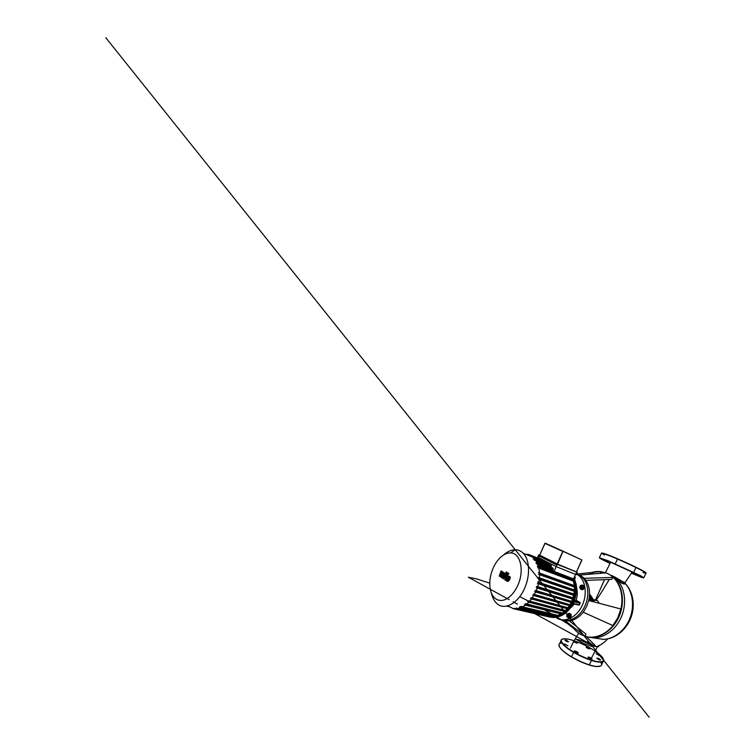 <?xml version="1.0" encoding="UTF-8"?>
<svg xmlns="http://www.w3.org/2000/svg" width="755" height="755" viewBox="0 0 755 755"><rect width="100%" height="100%" fill="white"/><g stroke="black" fill="none" stroke-linecap="round" stroke-linejoin="round"><path stroke-width="1.13" d="M508.832 577.33L508.549 579.047L507.228 580.085L507.53 578.377L508.37 577.32L509.276 577.471M508.37 577.32L507.615 580.18M506.803 577.896L508.209 576.254L509.465 576.244L510.04 577.433L507.851 581.18L506.605 581.161L506.048 579.972L506.803 577.896M506.605 581.161L508.304 581.322L509.729 579.67L510.04 577.433M510.484 577.584L509.465 576.244M504.765 577.962L507.747 572.809L508.483 573.272L505.52 578.368L505.803 579.151L505.218 580.161L504.717 579.802L505.208 578.103M505.218 580.161L506.246 579.293L505.973 578.509L508.927 573.413L507.747 572.809M506.69 572.979L505.869 573.441L505.822 572.422L506.586 571.922L506.69 572.979M506.256 572.573L506.36 573.621L507.134 573.13L506.586 571.922M502.094 573.97L499.829 576.527L499.225 576.131L501.075 570.912L501.792 571.375L500.574 574.564L502.811 572.026L503.358 572.384L502.254 575.678L504.302 572.988L505.246 573.602L505.303 575.499L503.34 578.896L502.641 578.424L504.538 574.517L501.594 577.717L500.98 577.311L502.537 574.111L499.829 576.527M500.574 574.564L502.226 571.516L501.075 570.912M502.254 575.678L503.802 572.526L502.811 572.026M503.34 578.896L505.746 575.64L505.812 573.838L504.302 572.988M501.594 577.717L504.321 574.376M613.287 557.001L634.936 566.75M604.255 559.766L607.879 561.371L604.255 559.766M617.496 559.049L615.07 564.24L619.27 566.165L615.08 564.24M630.208 571.129L633.492 572.696L630.208 571.129M639.504 575.829L636.984 574.763L639.504 575.829M637.616 575.574L633.992 573.97L637.616 575.574M604.019 560.257L606.18 561.173L604.019 560.257M557.586 564.127L563.032 551.188L581.794 559.927L576.546 571.979L557.586 564.127L539.646 555.161L544.931 543.355M576.49 571.931L557.35 564.051L539.013 554.887L557.209 564.344L577.122 572.252L557.341 564.06L556.19 566.618L537.711 557.162L538.645 555.029M557.35 564.051L539.013 554.887M556.19 566.618L576.339 574.753L577.301 572.649M552.971 583.974L553.604 582.945M555.538 580.293L556.36 579.33M576.66 574.036L579.217 575.905C585.738 581.558 587.286 594.855 582.209 605.416C576.641 617.854 563.909 623.243 556.208 617.656L555.737 617.326M583.681 579.019L584.191 578.321L583.473 577.622L576.688 573.979L581.775 576.933C588.287 582.558 589.863 595.752 584.823 606.199C579.982 616.882 569.572 622.658 561.909 619.761C569.572 622.658 579.982 616.882 584.823 606.199C589.863 595.752 588.287 582.558 581.775 576.933L579.217 575.905M549.631 616.995L553.651 617.533L556.869 617.08L562.805 614.325L568.411 608.983L572.375 602.471L535.22 591.901L535.88 591.542L531.624 598.96L528.915 602.226L525.744 605.104L519.648 608.351L513.504 608.747L507.813 605.812M538.485 599.829L538.57 600.895M539.013 591.665L538.815 592.779M540.052 587.55L539.712 588.664M541.429 583.926L541.137 584.587M559.681 586.267L560.521 585.342M563.39 583.096L564.825 582.398M557.19 605.963L556.567 604.812M555.576 601.754L555.397 600.65M555.284 597.686L555.359 596.601M555.888 593.713L556.199 592.656M580.746 586.578C581.539 585.219 582.454 584.861 583.483 585.512C584.134 586.191 584.238 587.097 583.794 588.202C583.002 589.551 582.086 589.91 581.067 589.287C580.406 588.598 580.302 587.692 580.746 586.578M581.02 586.682L581.52 585.937C582.313 585.182 583.058 585.078 583.766 585.616C584.408 586.295 584.512 587.201 584.068 588.305C583.275 589.655 582.369 590.014 581.35 589.381C580.689 588.702 580.576 587.796 581.02 586.682M581.737 587.324L581.586 585.965L580.746 585.908L580.369 587.871C580.888 588.183 581.341 588.003 581.737 587.324M580.369 587.871L580.567 586.635C580.963 585.956 581.426 585.776 581.935 586.097L582.096 587.456L580.774 588.032M581.369 587.154C580.708 587.918 580.293 587.824 580.133 586.871L580.623 586.097C581.322 585.946 581.567 586.295 581.369 587.154M548.8 603.679L549.027 602.735M549.093 603.764L549.319 602.82M570.11 613.711L570.176 613.758C571.997 614.938 570.016 619.053 568.241 617.75L568.213 617.732C566.373 616.571 568.317 612.447 570.11 613.711M568.213 617.732L568.506 617.798C566.665 616.646 568.6 612.522 570.402 613.787L570.459 613.834C572.29 615.014 570.308 619.119 568.534 617.826M567.373 616.42C568.6 616.363 568.921 615.693 568.336 614.41L567.496 614.447L566.986 615.495L567.373 616.42M567.354 616.401L567.722 616.495C567.137 615.212 567.449 614.542 568.675 614.476L568.704 614.495C569.289 615.759 568.977 616.439 567.76 616.524M567.307 616.118L567.014 615.429L568.015 614.598C568.477 615.552 568.241 616.061 567.307 616.118M491.458 593.307L492.213 596.054C493.392 599.527 495.148 602.188 497.498 604.038C504.869 610.323 518.185 603.377 524.64 588.173C530.472 575.253 529.585 559.464 523.234 553.283C520.978 550.99 518.374 549.81 515.42 549.725C511.352 549.716 507.369 551.49 503.481 555.067M537.456 587.447L535.88 591.542L535.805 590.712L572.271 601.726L572.375 602.471L573.8 598.857L573.13 599.244L536.758 587.909L537.352 586.72L573.677 598.205L573.8 598.857L574.838 595.006L574.14 595.497L537.928 583.672L538.645 583.105L537.456 587.447M539.41 578.519L538.645 583.105L538.466 582.445L574.64 594.412L574.838 595.006L575.452 590.929L574.744 591.514L538.664 579.198L539.212 577.971L575.452 590.929L575.537 586.578L574.829 587.267L538.9 574.442L539.636 573.649L539.41 578.519M524.055 554.217L528.538 554.434L530.991 555.359L535.267 559.011L538.475 565.542L539.636 573.649L575.537 586.578L573.791 578.321L576.225 572.988M517.892 585.144C514.381 593.203 508.483 599.064 503.056 600.263C497.337 601.131 493.308 598.394 490.995 592.052C488.881 584.936 489.514 577.15 492.911 568.685C496.743 559.436 504.057 552.613 510.503 552.924C520.129 552.556 524.772 570.091 517.892 585.144M547.233 562.56L547.149 561.965L546.488 562.248M535.097 558.794L546.818 563.504L547.196 562.664L530.973 556.407M549.206 564.589L549.366 563.419L548.441 564.278M533.19 558.955L549.225 565.287M550.961 567.269L551.376 565.457L550.357 566.495L534.2 560.087M553.009 570.997L553.132 568.128L552.131 569.128L551.603 568.232M553.575 572.526L553.33 571.828M554.076 571.403L556.916 565.061L539.108 556.067L538.136 558.294M573.791 578.321L573.526 578.896M548.451 559.946L552.688 561.711M537.352 566.392L573.064 579.982L574.149 579.264L573.46 581.208L574.281 585.625L538.4 572.639M536.428 563.834L552.622 570.11M553.132 568.128L536.965 561.748L537.013 562.503L553.188 568.845M552.131 569.128L535.937 562.805M574.036 579.094L538.372 565.363L538.419 566.118L574.111 579.783M551.376 565.457L535.238 558.974L535.276 559.719L551.424 566.165M533.238 556.869L533.37 557.379M530.991 555.359L546.865 561.843M519.383 608.426L551.697 615.995L550.791 617.288L513.504 608.747M520.572 608.039L554.576 616.061L553.651 617.533L516.373 608.945M556.614 617.033L519.383 608.303L556.426 616.571M527.613 601.763L564.542 611.38L562.475 613.013L562.89 613.287L525.886 603.953L525.338 605.142L562.805 614.325L562.909 613.296L525.867 603.943M528.915 602.226L565.844 611.833L565.882 610.861L528.962 601.131L528.915 602.226M531.624 598.96L568.411 608.983L568.392 608.086L531.633 597.96L531.624 598.96M533.936 595.393L570.572 605.85L570.516 605.029L533.898 594.468L533.936 595.393M540.58 588.938L540.825 588.126M539.608 601.178L539.485 600.112M540.457 605.104L540.297 604.576M535.861 559.823L548.989 565.07M519.591 606.803L556.765 615.693M524.366 604.444L561.427 613.702L557.851 615.372L520.686 606.416M562.475 613.013L525.452 603.651M537.711 567.741L573.46 581.208M530.35 598.658L567.156 608.681L565.419 610.559L528.528 600.82M538.457 574.196L574.385 587.022L574.376 589.957L538.343 577.471M532.681 595.233L569.346 605.68L567.883 607.766L531.133 597.611M538.202 578.925L574.281 591.25L573.894 593.996L537.72 582.001M537.428 583.379L573.649 595.214L572.97 597.79L536.645 586.276M534.634 591.533L571.148 602.424L569.949 604.679L533.341 594.1M536.229 587.579L572.592 598.932L571.648 601.348L535.182 590.316M571.648 601.348L572.271 601.726M569.949 604.679L570.516 605.029M567.883 607.766L568.392 608.086M565.419 610.559L528.991 601.14M574.281 585.625L575.319 586.182M557.851 615.372L557.209 616.76M573.894 593.996L574.64 594.412M572.97 597.79L573.677 598.205M574.376 589.957L575.235 590.429M566.778 616.693L566.854 614.617L568.288 613.409L569.648 614.287L569.572 616.382L568.128 617.581L566.778 616.693M568.355 614.419L569.251 613.655L570.62 614.532L570.535 616.618L569.1 617.817L567.741 616.929L567.826 614.863M569.251 613.655L568.288 613.409M570.62 614.532L569.648 614.287M570.535 616.618L569.572 616.382M569.1 617.817L568.128 617.581M582.124 588.683L580.435 588.994L579.651 587.352L580.538 585.418L582.228 585.097L583.02 586.739L582.124 588.683L583.058 589.023L580.435 588.994M581.369 589.325L580.746 588.032M580.586 587.692L581.388 585.937M583.02 586.739L583.955 587.079L582.228 585.097M583.955 587.079L583.058 589.023M573.592 603.5L574.262 601.178L576.065 600.168L580.104 602.537L579.481 604.793L577.726 604.406M580.104 602.537L574.262 601.178L580.048 602.499M555.34 612.182L556.407 611.654M559.559 610.078L560.72 609.493M558.511 609.804L558.879 609.011M550.659 611.012L550.253 610.097M549.338 607.416L549.093 606.425M548.611 603.632L548.517 602.594M548.441 599.725L548.479 598.658M548.781 595.752L548.97 594.676M549.649 591.769L549.97 590.684M551.027 587.824L551.31 587.173M574.083 604.038C572.413 606.501 570.431 608.256 568.156 609.304M575.178 577.113L574.725 579.132M576.546 588.343L577.103 590.599C577.603 593.732 577.254 596.922 576.065 600.168M553.67 588.683L553.943 588.041L553.67 588.683M567.93 645.827L564.57 643.93L567.93 645.827M578.255 652.933L578.255 652.962C578.358 653.811 574.121 651.914 574.196 651.131L574.196 651.121C574.102 650.281 578.283 652.141 578.255 652.933M591.354 658.294L592.052 659.106C591.561 659.464 590.438 659.106 588.683 658.001L587.994 657.209C588.485 656.841 589.608 657.199 591.354 658.294M598.611 658.426L600.763 660.04L598.989 659.776L596.837 658.162L598.611 658.426M596.11 653.67L599.432 655.585L596.11 653.67M586.173 647.101L586.173 647.073C586.097 646.403 589.749 648.064 589.815 648.724L589.815 648.762C589.891 649.432 586.201 647.752 586.173 647.101M574.31 642.194L577.415 643.222L574.31 642.194M566.665 641.524L564.797 640.155L566.712 640.448L568.572 641.816L566.665 641.524M603.349 639.353L590.448 637.437M607.454 638.881C617.873 637.003 627.584 627.971 631.444 616.155C635.295 604.368 632.775 590.948 624.942 583.219L624.97 583.304C625.225 585.455 620.063 582.596 614.504 578L611.767 575.348C617.826 579.963 624.885 585.427 624.885 582.803L613.777 576.442M598.847 571.78C595.27 571.837 591.778 572.696 588.381 574.347M570.242 620.714L570.752 622.073M585.153 636.267C596.318 640.07 610.984 632.879 618.128 618.572C625.348 604.321 623.111 586.21 613.853 577.698L612.494 576.518M602.641 639.362C613.258 639.504 624.772 631.086 629.821 618.505C634.898 605.944 632.633 591.231 624.97 583.304L624.942 583.228M611.767 575.348L611.446 575.895M604.519 579.642L595.44 600.14M595.978 600.319C599.215 596.28 603.943 588.221 609.294 579.462M564.145 620.317L564.768 620.487C571.403 621.894 577.566 619.128 583.256 612.201L586.55 606.718L588.702 600.527C590.58 591.203 589.079 583.804 584.191 578.321L613.23 577.415C620.468 584.077 623.781 596.761 620.874 609.002L617.779 617.826L612.9 625.574C605.35 635.03 594.213 639.013 585.323 636.389L580.614 634.427C578.075 632.973 575.867 631.067 573.998 628.698L563.164 620.129M591.722 572.516C594.676 571.62 597.639 571.318 600.612 571.592L606.048 572.866C608.653 573.866 611.031 575.367 613.192 577.377L611.673 579.368L585.861 580.369M588.617 637.041C599.668 640.249 613.947 632.671 620.553 618.638C627.046 605.585 625.48 589.004 617.552 580.321M615.948 578.651L611.682 575.499M604.519 572.998L600.338 572.762M593.477 601.169C594.987 600.074 596.431 599.998 597.809 600.933L599.225 603.292M593.213 600.499L593.581 601.81M569.194 620.846L585.889 633.992L585.323 636.389L564.787 620.402M569.865 621.365L569.648 620.799M581.397 576.056L580.803 576.122M600.612 571.592L576.895 574.045M583.473 577.622L579.529 575.083L606.048 572.866M620.874 609.002L588.702 600.527M612.9 625.574L583.256 612.201M593.515 601.792L592.194 598.045M593.288 601.735L591.92 597.337M589.504 600.735L589.41 596.271M589.051 600.612L589.221 597.866M590.637 601.027C590.91 598.677 590.589 596.563 589.683 594.704L589.532 594.412M590.193 600.914C590.485 598.668 590.259 596.61 589.523 594.751M589.174 600.65L589.193 598.045M591.675 601.31C591.863 599.272 591.561 597.45 590.778 595.846L589.542 594.062M591.25 601.197C591.476 598.97 591.174 596.978 590.316 595.214L589.542 593.958M590.231 600.923L589.428 596.072M592.609 601.556L591.778 597.035L590.202 594.997M592.194 601.442L591.325 596.412L589.542 594.157M591.165 601.169L590.589 597.582M592.977 601.65L592.439 598.215L590.74 595.789M591.948 601.376L591.722 599.621M604.057 560.54L610.012 563.457L604.104 560.569C596.799 556.803 598.064 556.945 607.879 560.965L640.268 575.867C647.479 579.604 642.061 577.792 631.397 573.168L643.496 577.726M599.555 557.822L607.851 560.654L640.58 575.716L643.779 577.783L645.94 573.319L643.052 572.545M604.302 555.104L601.556 553L610.049 555.935C619.921 559.87 636.597 567.562 642.835 571.044L645.94 573.319M601.659 553.009L610.304 555.774C620.072 559.672 636.569 567.279 642.741 570.723L645.931 572.979M539.702 555.189L544.902 543.336L562.786 551.395L557.171 563.938M581.746 559.889L545.233 543.166M581.822 560.257L576.48 571.95M539.145 554.925L539.712 555.17M543.534 584.738L543.298 585.295M542.203 588.23L541.873 589.344M541.184 592.326L540.995 593.43M540.693 596.412L540.646 597.507M540.74 600.452L540.844 601.518M541.363 604.396L541.628 605.406M542.628 608.171L543.072 609.115M554.113 617.08L558.238 616.75C564.57 615.089 569.648 610.389 573.479 602.641C576.216 596.488 577.113 590.363 576.178 584.276L574.055 577.745M548.791 576.603L547.932 577.575M545.941 580.302L545.289 581.35M552.424 568.449L536.258 562.097M572.233 601.697L535.757 590.684M570.478 605L533.86 594.44M568.364 608.068L531.605 597.932M556.501 616.278L519.298 607.464M516.798 608.568L554.057 617.203M553.349 616.722L516.109 608.049M513.985 608.379L551.254 616.967M537.305 586.682L573.621 598.168M548.677 563.74L532.558 557.247M533.294 557.624L549.413 564.127M550.669 565.778L534.531 559.332M573.338 579.378L537.654 565.703M573.894 601.801L580.199 603.245M573.064 603.821L578.849 605.076M579.481 604.793L573.149 603.396M574.366 577.075L575.329 577.82M598.79 661.758C606.369 662.475 604.274 657.445 596.016 651.697C587.834 645.95 575.225 640.334 567.571 639.06C559.295 638.051 559.21 640.976 567.326 647.818C575.508 654.179 591.476 661.238 598.79 661.758M567.335 639.155C563.183 638.485 561.04 639.032 560.908 640.787C560.974 642.496 563.032 644.902 567.062 648.016C575.329 654.443 591.476 661.588 598.857 662.097C602.009 662.361 603.632 661.795 603.736 660.399C603.613 658.294 601.055 655.463 596.054 651.914M561.777 642.939C559.946 643.118 559.011 643.798 558.974 644.978C559.002 646.761 561.022 649.234 565.014 652.395C573.205 658.945 589.325 666.052 596.761 666.438C599.932 666.637 601.584 666.014 601.716 664.551L600.886 662.154M559.276 646.261C559.908 647.96 561.833 650.083 565.07 652.631C573.187 659.115 589.117 666.146 596.488 666.523L599.885 666.278M599.47 557.492L601.556 553C604.009 553 610.786 555.944 619.779 559.776L642.816 570.78C646.431 572.8 646.176 573.036 646.11 573.205M633.492 572.696L635.965 567.534M576.546 571.979L581.794 559.927L563.173 551.235L545.138 543.147L539.646 555.161M551.131 617.146L553.943 617.373M534.096 557.671L523.234 553.283M490.995 592.052L492.213 596.054M510.503 552.924L515.42 549.725M508.851 606.671L506.492 606.123M544.733 561.05L531.614 555.708M574.697 594.459L538.523 582.492M539.504 573.272L575.385 586.229M575.301 590.476L539.268 578.019M548.177 616.467L515.514 608.955M549.366 563.419L533.256 556.888M577.103 590.599L576.32 585.295M565.419 610.729L564.598 611.418M562.494 613.183L561.682 613.862M576.178 584.276L574.074 577.707M600.697 665.976L596.526 666.542C590.703 666.118 579.991 662.059 571.507 656.992C562.909 651.99 558.313 646.497 558.974 644.978L561.626 639.485C562.654 638.711 564.636 638.57 567.552 639.051C574.215 640.174 584.663 644.534 592.694 649.508C597.384 652.48 600.659 655.132 602.518 657.445L603.736 660.399M592.052 659.106L589.759 663.9M574.196 651.121L571.922 655.944M601.716 664.551L603.226 661.437M578.689 633.2L573.432 641.75L570.487 648.064M607.794 638.815C603.783 643.09 601.367 644.515 597.724 646.214L591.618 657.737M586.342 636.654L595.233 645.516L591.25 646.327L583.464 643.43L575.725 639.051L580.208 640.183L595.044 646.525L598.79 646.658L594.78 646.422L589.4 642.505L105.832 37.75L649.168 717.25L589.532 642.647L587.654 641.542L594.025 646.129L534.634 613.56M522.243 606.793L521.346 606.303M517.42 604.16L513.117 601.801M509.181 599.649L468.355 577.226L476.584 578.887L489.759 583.171M519.761 596.62L529.906 601.848M541.382 608.086L551.424 613.824M555.84 616.439L567.949 623.913M614.504 578L613.853 577.698M612.456 576.48L614.372 577.896M624.885 582.803L632.086 572.139M610.663 562.145L605.463 572.62M614.495 577.99L613.23 577.415M592.949 599.3L597.809 600.933M582.86 577.094L582.029 577.169M593.562 601.697L593.43 600.848M590.778 595.846L590.316 595.214M591.778 597.035L591.325 596.412M592.788 598.847L592.439 598.215"/></g></svg>
